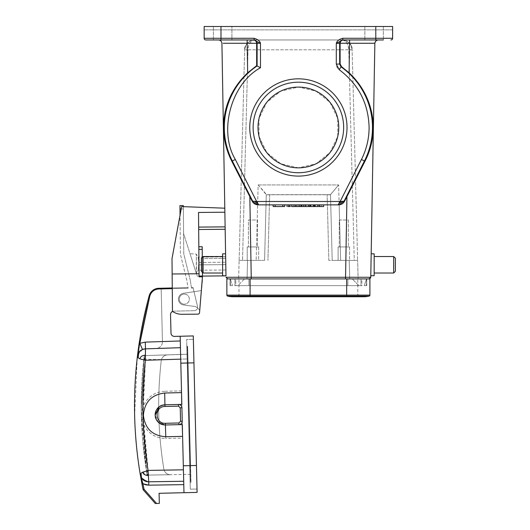 <?xml version="1.0" encoding="UTF-8"?>
<svg xmlns="http://www.w3.org/2000/svg" width="530" height="530" viewBox="0 0 530 530"><rect width="100%" height="100%" fill="white"/><g stroke="black" fill="none" stroke-linecap="round" stroke-linejoin="round"><path stroke-width="0.4" stroke-dasharray="2.65 1.99" d="M291.811 206.548L318.822 206.548L318.822 204.865L323.631 204.865L291.811 204.865L318.848 204.865M289.943 204.865L288.009 204.865L289.943 204.865L289.943 206.548L288.009 206.548L288.009 204.865M284.63 204.865L273.149 204.865L284.63 204.865L284.63 206.548L282.649 206.548L282.649 204.865M295.919 204.865L286.584 204.865L295.919 204.865L289.108 204.865L295.919 204.865L295.919 206.548L286.584 206.548L295.919 206.548L289.108 206.548L295.919 206.548L295.919 204.865M338.617 204.865L258.156 204.865L338.617 204.865C341.307 204.759 343.308 203.527 344.619 201.181L364.978 161.246L364.454 160.981A74.087 74.087 0 0 0 341.088 66.919L339.147 69.668C337.319 68.317 336.371 66.482 336.298 64.17L339.664 64.17L341.088 66.919L341.545 66.674L340.127 63.931L340.121 43.268C340.359 41.267 341.466 40.167 343.44 39.962L336.298 43.328L339.664 43.328A3.365 3.365 -90 0 1 343.023 39.962L343.44 39.962M310.189 204.865L300.854 204.865L310.189 204.865L310.189 206.548L300.854 206.548L310.189 206.548L310.189 204.865M371.179 253.83L374.167 253.83L374.167 275.706L374.167 264.768L374.167 275.706L370.801 275.706L370.993 264.768M374.167 256.527L393.684 256.527L393.684 273.016M383.362 26.5L383.362 39.962L364.852 39.962L383.362 39.962L383.362 26.5L364.852 26.5L364.852 39.962L364.852 26.5L383.362 26.5M223.176 43.255L256.652 43.268L256.652 65.694L247.669 72.822L235.128 87.914L227.218 104.715M226.9 105.702L224.077 118.7M224.011 119.23L223.945 119.826M223.885 120.376L223.6 124.086M223.554 125.1L225.369 143.65L230.795 159.225M256.652 65.694L257.116 65.939A74.087 74.087 0 0 0 232.319 160.981L231.795 161.246L252.154 201.181C253.472 203.527 255.473 204.759 258.156 204.865M225.674 258.375L202.294 258.58L202.447 276.084L225.979 275.878L225.674 258.375L225.979 275.706L222.613 275.706L222.613 253.83L222.613 264.768L222.613 253.83L225.594 253.83L225.674 258.375L202.294 258.58L202.281 256.898L225.648 256.692L225.164 229.271L198.677 229.503L198.525 212.451L224.866 212.219L224.799 208.197L181.651 206.594L172.005 258.62L181.651 206.594L172.005 258.62L172.469 311.342A16.152 16.152 0 0 0 181.916 314.29L197.889 314.151A1.683 1.683 0 0 0 199.552 312.62A1.683 1.683 0 0 1 197.889 314.151A1.683 1.683 0 0 0 199.552 312.62L202.486 280.032L202.447 276.084L197.2 276.13L183.565 233.505L183.744 253.737L190.137 279.747L183.744 253.737L183.334 206.66L183.353 208.939L181.214 208.959M225.787 264.768L225.979 275.706L225.787 264.768M213.411 39.962L213.411 26.5L213.411 39.962L231.921 39.962L220.983 39.962L231.921 39.962L231.921 26.5L213.411 26.5L231.921 26.5L213.411 26.5L231.921 26.5L231.921 39.962L213.411 39.962L253.963 39.962L260.482 43.328C259.846 40.962 257.673 39.28 253.963 38.279L253.963 39.962M201.407 271.334L201.407 258.209L201.407 271.334L203.089 273.016L203.089 256.527L203.089 264.768L203.089 256.527L222.613 256.527M225.879 269.989L198.233 270.227L198.776 262.482L198.233 270.227L196.531 273.235L196.365 254.128L196.279 273.261L190.012 253.665L196.279 273.261M225.648 256.865L225.78 264.602L225.648 256.865L198.121 257.103L198.776 262.482L198.121 257.103L196.365 254.128L190.012 253.665M201.407 258.209L203.089 256.527M349.542 246.934L349.542 260.396L338.1 260.396L349.542 260.396L338.1 260.396L349.542 260.396L349.542 246.934L338.1 246.934L338.1 260.396L338.1 246.934L349.542 246.934M258.68 246.934L258.68 260.396L247.232 260.396L258.68 260.396L247.232 260.396L258.68 260.396L258.68 246.934L247.232 246.934L247.232 260.396L247.232 246.934L258.68 246.934M348.362 220.01L348.362 246.934L339.279 246.934L348.362 246.934L339.279 246.934L348.362 246.934L348.362 220.01L339.279 220.01L339.279 246.934L339.279 220.01L348.362 220.01M257.5 220.01L257.5 246.934L248.411 246.934L257.5 246.934L248.411 246.934L257.5 246.934L257.5 220.01L248.411 220.01L248.411 246.934L248.411 220.01L257.5 220.01M165.784 436.753L165.493 424.981L178.954 424.656A3.365 3.365 0 0 0 182.234 421.29L180.551 421.29L178.908 422.973L178.954 424.656L165.493 424.981C151.732 423.357 151.328 407.073 165.002 404.794L164.717 393.028M164.101 404.86L159.291 406.735L165.002 404.794A10.096 10.096 0 0 0 155.151 415.01A10.096 10.096 0 0 0 165.493 424.981L165.4 424.987C152.388 425.908 151.865 404.509 164.896 404.801L165.002 404.794A10.096 10.096 0 0 0 155.151 415.01A10.096 10.096 0 0 0 165.493 424.981L165.247 424.987C159.239 424.417 155.873 421.131 155.157 415.136C155.608 408.994 158.894 405.549 165.002 404.794L178.458 404.469A3.365 3.365 0 0 1 181.909 407.749L180.227 407.789L180.551 421.251L182.234 421.211L181.909 407.749A3.365 3.365 0 0 0 178.544 404.469A3.365 3.365 0 0 1 181.909 407.749A3.365 3.365 0 0 0 178.544 404.469L181.823 404.383L180.16 336.258L174.443 336.398A3.365 3.365 0 0 1 170.998 333.112L170.547 314.608A3.365 3.365 0 0 1 173.827 311.163A3.365 3.365 0 0 0 172.594 311.428M184.307 294.077A5.048 5.048 0 0 1 189.356 299.125A5.048 5.048 0 0 1 184.307 304.174A5.048 5.048 0 0 0 189.356 299.125A5.048 5.048 0 0 0 184.307 294.077A5.048 5.048 0 0 1 189.356 299.125A5.048 5.048 0 0 1 184.307 304.174A5.048 5.048 0 0 0 189.356 299.125A5.048 5.048 0 0 0 184.307 294.077A5.048 5.048 0 0 0 179.259 299.125A5.048 5.048 0 0 0 184.307 304.174A5.048 5.048 0 0 1 179.259 299.125A5.048 5.048 0 0 1 184.307 294.077A5.048 5.048 0 0 0 179.259 299.125A5.048 5.048 0 0 0 184.307 304.174A5.048 5.048 0 0 1 179.259 299.125A5.048 5.048 0 0 1 184.307 294.077M172.263 287.962L188.024 287.578L188.137 288.254L188.024 287.578L158.695 288.293A10.096 10.096 0 0 0 149.202 295.733A417.083 417.083 0 0 0 137.422 356.266A417.083 417.083 0 0 1 137.475 355.829L137.422 356.266L137.475 355.822A417.083 417.083 0 0 0 137.422 356.266L137.648 355.08M164.896 404.801L164.671 391.286L181.492 390.875L181.823 404.383L165.002 404.794L178.544 404.469A3.365 3.365 0 0 0 178.458 404.469L178.544 404.469A3.365 3.365 0 0 0 178.458 404.469L178.504 406.152L165.042 406.477C154.184 406.278 154.621 424.026 165.453 423.298L165.493 424.981L158.318 422.231L155.157 415.209L156.648 420.177M157.576 421.449L165.055 424.981M144.995 355.776L145.717 355.577L144.862 355.842L144.1 357.107M145.465 358.942L144.67 359.367L145.412 360.287L145.717 355.577L186.997 354.272L189.925 474.376L186.997 354.272L180.604 354.424L186.997 354.272M144.1 357.478L144.663 359.83L144.167 357.114M145.207 355.676L145.717 355.577A1.683 1.683 0 0 0 144.107 357.061A1.683 1.683 0 0 1 145.717 355.577L145.101 359.181L144.16 357.22L144.809 355.882L145.717 355.577A1.683 1.683 0 0 0 144.107 357.061A410.352 410.352 0 0 0 146.949 473.674L141.364 415.474L142.736 440.576L146.942 473.634L147.764 474.853L148.632 475.079L170.6 474.734A6.731 6.731 0 0 1 163.849 469.096C157.98 433.123 157.099 397.03 161.213 360.817A6.731 6.731 0 0 1 167.679 354.855L145.717 355.577L167.679 354.855A6.731 6.731 0 0 0 161.213 360.817C157.099 397.03 157.98 433.123 163.849 469.096A6.731 6.731 0 0 0 170.6 474.734L148.632 475.079A1.683 1.683 0 0 1 146.949 473.674C146.545 472.455 146.929 471.362 148.095 470.388L143.034 415.434L145.412 360.287M147.897 474.92L148.632 475.079A1.683 1.683 0 0 1 146.949 473.674A1.683 1.683 0 0 0 148.632 475.079L148.095 470.388L148.632 475.079L146.949 473.674A410.352 410.352 0 0 1 144.107 357.061L141.238 406.815L141.364 415.474L141.265 409.981L144.1 357.081M148.214 471.733L147.373 470.885L147.002 473.608M147.367 470.892L148.095 470.388C143.875 437.257 142.153 416.712 142.948 408.743L143.431 385.727L145.101 359.168C152.945 359.665 164.817 359.651 180.723 359.135L183.698 481.26L183.42 469.825L148.036 470.395L143.047 471.879L141.344 472.919L140.311 474.794L142.365 479.034L148.738 481.81L183.698 481.26L183.976 492.701L183.698 481.26M156.052 410.724L156.648 409.597M138.012 354.027L138.496 353.046A8.414 8.414 0 0 1 145.498 348.853L180.445 347.693L180.16 336.258L180.445 347.693L145.498 348.853C142.948 348.879 140.708 350.125 138.78 352.589L138.171 357.783L137.389 356.266M165.493 424.981L182.313 424.57L182.645 438.085L165.824 438.495L165.386 424.987M182.234 421.29A3.365 3.365 0 0 1 178.954 424.656A3.365 3.365 0 0 0 182.234 421.211A3.365 3.365 0 0 1 178.954 424.656L182.313 424.57L183.976 492.701L159.079 493.311L159.325 503.401L155.29 503.5L143.093 489.667A417.083 417.083 0 0 1 141.954 483.917L143.054 483.784M180.823 363.169L193.94 362.851L196.444 465.466L193.284 335.934L180.16 336.258M202.447 276.084L201.652 289.254A1.683 1.683 0 0 1 200.241 290.765L183.426 293.302A5.89 5.89 0 0 0 183.532 304.962L194.927 306.479A5.386 5.386 0 0 1 195 306.492A5.386 5.386 0 0 0 194.927 306.479L183.532 304.962A5.89 5.89 0 0 1 183.426 293.302L200.241 290.765L183.426 293.302A5.89 5.89 0 0 0 183.532 304.962L194.927 306.479A5.386 5.386 0 0 1 195 306.492A2.869 2.869 0 0 1 196.464 307.168A2.869 2.869 0 0 0 195 306.492A2.869 2.869 0 0 1 196.464 307.168A2.869 2.869 0 0 0 195 306.492A5.386 5.386 0 0 0 194.927 306.479L183.532 304.962A5.89 5.89 0 0 1 183.426 293.302L200.241 290.765A1.683 1.683 0 0 0 201.652 289.254A1.683 1.683 0 0 1 200.241 290.765A1.683 1.683 0 0 0 201.652 289.254L199.704 310.911L202.486 280.032L202.195 246.722L202.447 276.084L197.2 276.13L183.565 233.505L183.334 206.66L183.353 208.939L179.988 208.966L180.379 254.155L186.845 280.423L188.137 288.254L186.845 280.423L180.379 254.155L180.041 215.266M194.351 310.659L173.827 311.163L194.351 310.659A3.365 3.365 0 0 0 197.544 306.519A3.365 3.365 0 0 1 194.351 310.659M193.165 288.128L197.544 306.519L193.006 287.459L193.165 288.128L191.535 288.168L190.137 279.747L191.535 288.168L191.423 287.498L193.006 287.459L191.423 287.498L191.535 288.168L193.165 288.128M137.237 357.869L134.633 415.633C135.117 435.468 137.012 455.184 140.311 474.794L144.028 489.203L156.608 503.467M183.976 492.701L197.1 492.383L196.444 465.466L197.014 489.018L196.444 465.466L183.32 465.784M193.94 362.851L187.209 363.017L187.719 363.004L187.209 363.017L186.845 347.879L187.209 363.017L193.94 362.851L196.444 465.466L189.714 465.632L186.639 339.465L193.364 339.299L186.639 339.465L189.714 465.632L190.29 489.183L197.014 489.018L190.29 489.183L186.805 346.196L190.084 480.77L189.714 465.632L196.444 465.466M145.333 348.859A8.414 8.414 0 0 0 144.875 348.899A8.414 8.414 0 0 1 145.333 348.859M137.787 354.623L142.484 349.522L138.886 352.437M138.502 353.04L138.496 353.04C140.947 333.734 144.736 314.694 149.851 295.919L139.847 343.327C138.886 346.587 138.078 350.9 137.422 356.266L138.496 353.046C140.947 333.734 144.736 314.694 149.851 295.925L149.202 295.733A417.083 417.083 0 0 0 137.422 356.266L137.422 356.266A417.083 417.083 0 0 1 137.475 355.829M137.548 355.511L137.648 355.1M137.701 354.954L138.767 352.583M145.339 350.774L145.352 360.287L139.913 358.883L138.171 357.783M164.671 391.286C154.025 392.087 146.75 397.467 142.855 407.418L143.246 423.443C147.618 433.195 155.144 438.211 165.824 438.495M140.397 475.291L140.311 474.794A8.414 8.414 0 0 0 140.49 475.602A8.414 8.414 0 0 1 140.311 474.794A8.414 8.414 0 0 0 140.49 475.602A8.414 8.414 0 0 1 140.311 474.794L140.49 475.602M142.822 349.383L141.715 349.893A8.414 8.414 0 0 0 141.53 349.999M140.112 351.039A8.414 8.414 0 0 0 138.82 352.529M141.881 478.451A8.414 8.414 0 0 0 143.246 479.882A8.414 8.414 0 0 1 141.881 478.451A8.414 8.414 0 0 0 143.246 479.882A8.414 8.414 0 0 1 141.881 478.451M144.71 480.856A8.414 8.414 0 0 0 144.875 480.935A8.414 8.414 0 0 1 144.71 480.856A8.414 8.414 0 0 0 144.875 480.935A8.414 8.414 0 0 1 144.71 480.856L146.041 481.412M148.095 481.796A8.414 8.414 0 0 0 148.559 481.81A8.414 8.414 0 0 1 148.095 481.796A8.414 8.414 0 0 0 148.559 481.81A8.414 8.414 0 0 1 148.095 481.796L148.738 481.81L148.036 470.395L143.246 423.443C141.258 418.143 141.126 412.804 142.855 407.418L145.352 360.287L187.117 358.976L145.061 360.301M142.424 349.542L139.847 343.327L145.273 342.128L145.498 348.853L144.856 348.899M145.498 348.853A8.414 8.414 0 0 0 142.484 349.522A8.414 8.414 0 0 1 145.498 348.853L155.946 348.508A6.731 6.731 0 0 0 162.452 341.618A6.731 6.731 0 0 1 155.946 348.508M149.851 295.925C151.282 291.672 154.237 289.353 158.715 288.969L158.695 288.293L158.715 288.969C154.25 289.353 151.295 291.666 149.851 295.912C151.288 291.672 154.243 289.353 158.715 288.969L161.166 288.91L162.452 341.618L161.153 288.234L161.166 288.91L158.715 288.969L188.137 288.254L172.27 288.638M138.496 353.066L141.079 350.277M147.771 481.77A8.414 8.414 0 0 1 146.651 481.578A8.414 8.414 0 0 0 147.771 481.77M190.628 482.439L190.124 482.452L190.628 482.439A0.338 0.338 0 0 0 190.959 482.095L190.932 481.088A0.338 0.338 0 0 0 190.588 480.756L190.084 480.77L190.588 480.756L190.217 465.618L190.628 482.439L187.719 363.004L190.217 465.618L190.555 465.612L188.051 362.997L190.959 482.095A0.338 0.338 0 0 1 190.628 482.439A0.338 0.338 0 0 0 190.959 482.095M187.309 346.183L186.805 346.196L187.309 346.183A0.338 0.338 0 0 1 187.653 346.507L190.555 465.612L187.653 346.507A0.338 0.338 0 0 0 187.315 346.183A0.338 0.338 0 0 1 187.315 346.183L187.719 363.004L187.309 346.183A0.338 0.338 0 0 1 187.653 346.507M144.67 359.83L144.67 359.367M145.717 355.577L180.604 354.424L145.717 355.577A1.683 1.683 0 0 0 144.107 357.061A410.352 410.352 0 0 0 146.949 473.674A410.352 410.352 0 0 1 144.107 357.061M146.896 473.31L147.4 471.349M146.942 473.648L146.949 473.674A1.683 1.683 0 0 0 148.632 475.079L189.925 474.376M167.679 354.855A6.731 6.731 0 0 0 161.213 360.817C157.099 397.03 157.98 433.123 163.849 469.096A6.731 6.731 0 0 0 170.6 474.734A6.731 6.731 0 0 1 163.849 469.096C157.98 433.129 157.099 397.03 161.213 360.817A6.731 6.731 0 0 1 167.679 354.855M186.845 347.879L187.348 347.865L186.845 347.879M187.673 347.521A0.338 0.338 0 0 1 187.348 347.865L188.051 362.997L187.719 363.004L190.588 480.756A0.338 0.338 0 0 1 190.932 481.088L187.348 347.865A0.338 0.338 0 0 0 187.673 347.521A0.338 0.338 0 0 1 187.348 347.865M352.125 49.793L348.76 49.793L354.272 260.396L340.624 260.396L357.637 260.396L354.272 260.396L348.76 49.793L248.013 49.793C247.437 45.66 251.611 39.346 254.744 39.962C250.014 39.339 243.8 45.653 244.655 49.793C245.84 43.361 249.206 40.081 254.744 39.962C250.412 40.982 248.173 44.262 248.013 49.793L348.76 49.793C348.601 44.248 346.355 40.976 342.029 39.962C346.759 39.339 352.973 45.653 352.125 49.793C350.94 43.361 347.574 40.081 342.029 39.962L254.744 39.962L342.029 39.962C345.726 40.081 347.971 43.361 348.76 49.793L352.125 49.793L357.637 260.396L352.125 49.793L351.151 45.726C350.999 43.281 343.963 39.048 342.035 39.962M330.488 194.669L266.285 194.669L264.563 260.396L242.501 260.396L264.563 260.396L266.285 194.669L264.563 260.396L266.285 194.768L330.488 194.669L332.211 260.396L330.488 194.669L338.644 184.937L330.488 194.669M332.211 260.396L330.495 194.768L332.211 260.396L340.624 260.396L332.211 260.396M258.13 184.937L266.285 194.669C266.212 193.927 261.827 189.104 258.13 184.937L256.156 260.396L258.13 184.937L338.644 184.937L258.13 184.937M298.39 167.844L280.867 163.849L266.815 152.64L259.018 136.448L259.018 118.475L266.815 102.283L280.867 91.074L298.39 87.079L315.913 91.074L329.965 102.283L337.762 118.475L337.762 136.448L329.965 152.64L315.913 163.849L298.39 167.844L315.913 163.849L329.965 152.64L337.762 136.448L337.762 118.475L329.965 102.283L315.913 91.074L298.39 87.079L280.867 91.074L266.815 102.283L259.018 118.475L259.018 136.448L266.815 152.64L280.867 163.849L298.39 167.844A40.386 40.386 0 0 1 263.417 107.272A40.386 40.386 0 0 1 333.363 107.272A40.386 40.386 0 0 1 298.39 167.844M357.637 260.396L328.845 260.396L357.637 260.396L358.121 278.906L357.637 260.396M330.495 194.768L266.285 194.768L330.495 194.768M264.563 260.396L239.136 260.396L242.501 260.396L239.136 260.396L244.655 49.793L239.136 260.396L264.563 260.396M225.78 264.602C225.893 270.996 225.893 270.996 225.78 264.602C225.893 270.996 225.893 270.996 225.78 264.602L198.796 264.841L225.78 264.602M358.121 278.906L238.652 278.906L239.136 260.396L238.652 278.906L358.121 278.906M196.464 307.168L199.134 309.493A1.683 1.683 0 0 1 199.704 310.911A1.683 1.683 0 0 0 199.134 309.493A1.683 1.683 0 0 1 199.704 310.911A1.683 1.683 0 0 0 199.134 309.493L196.464 307.168M238.99 278.906L250.094 278.906L238.99 278.906L238.99 295.124L238.99 278.906M238.99 295.124A1.007 1.007 0 0 1 238.222 296.104A1.007 1.007 0 0 0 238.99 295.124A1.007 1.007 0 0 1 238.222 296.104L250.094 296.104L250.094 295.124L250.094 296.104L346.68 296.104L346.68 278.906L369.9 278.906L369.9 295.124L346.68 295.124L346.68 296.104L346.68 295.124L357.79 295.124A1.007 1.007 0 0 0 358.558 296.104A1.007 1.007 0 0 1 357.79 295.124L357.79 278.906L357.79 295.124L250.094 295.124L346.68 295.124L346.68 278.906L250.094 278.906L360.983 278.906L346.68 278.906L352.278 278.906L358.83 285.637L235.79 285.637L235.79 278.906L346.68 278.906L250.094 278.906L250.094 295.124L226.873 295.124L226.873 278.906L250.094 278.906L244.496 278.906L237.944 285.637L358.83 285.637L352.278 278.906L250.094 278.906L357.79 278.906L228.278 278.906M179.988 208.966L179.955 205.6M181.916 314.29A16.152 16.152 0 0 1 172.469 311.342L172.005 258.62L172.469 311.342A16.152 16.152 0 0 0 181.916 314.29L197.889 314.151M202.453 276.786L199.088 276.819L202.453 276.786L199.088 276.819L198.525 212.451L198.849 249.372L198.829 246.755L202.195 246.722L202.281 256.898M199.552 312.62L199.704 310.911M183.334 206.66L181.651 206.594L183.334 206.66L183.32 205.574M172.144 273.99L199.061 273.758M202.288 257.335L202.414 272.34M253.751 39.962L253.34 39.962L253.751 39.962A3.365 3.365 -90 0 1 257.116 43.328L260.482 43.328L260.482 67.76L257.116 65.939L257.116 43.328L256.652 43.328M256.652 43.268C256.421 41.267 255.314 40.167 253.34 39.962L247.159 39.962L253.34 39.962M202.718 256.898L225.648 256.692M225.979 275.878L225.164 229.271L198.677 229.503L198.829 246.755M257.852 203.447L256.652 201.499L254.38 201.314L257.852 203.447L258.401 204.355L257.5 204.759L258.719 204.865L258.401 204.355M392.617 29.865L204.156 29.865L392.617 29.865L392.617 26.5L204.156 26.5L392.617 26.5L392.617 29.865M252.154 201.181L254.38 201.314M338.06 204.865L339.743 204.653L338.06 204.865L340.127 201.506L256.652 201.499L235.32 159.464C218.201 131.042 231.285 83.468 260.482 67.76M342.811 39.657L342.811 38.279C339.074 39.306 336.901 40.989 336.298 43.328L336.298 64.17M220.983 39.962L220.983 38.279L204.156 38.279L204.156 26.5L204.156 29.865L204.156 26.5L392.617 26.5L392.617 38.279L375.79 38.279L375.79 39.962L383.362 39.962M247.159 39.962L218.552 39.962L247.159 39.962M363.845 296.74A22.214 22.214 0 0 1 358.558 296.104A22.214 22.214 0 0 0 369.132 296.104L238.222 296.104A22.214 22.214 0 0 1 232.928 296.74L250.094 296.74L250.094 296.104L250.094 296.74L346.68 296.74L346.68 296.104L346.68 296.74L363.845 296.74M224.799 208.197L224.866 212.219M225.164 229.271L198.677 229.503M235.32 159.464L232.319 160.981L252.717 201.181L257.5 204.752L258.693 204.865M339.147 203.083L341.969 201.347L340.127 201.499M338.504 204.149L339.743 204.653L344.063 201.181L341.969 201.347M347.017 127.465A48.628 48.628 0 0 0 274.076 85.35A48.628 48.628 0 0 0 274.076 169.58A48.628 48.628 0 0 0 347.017 127.465M227.688 278.906L226.005 277.25L251.24 277.25L249.829 196.597M342.811 39.962L375.79 39.962M341.545 66.674L349.104 72.822L349.621 43.268L374.856 43.268M378.221 39.962L349.621 39.962L378.221 39.962M370.424 278.21L368.502 278.906M366.707 278.906L366.707 285.637L364.269 285.637L366.535 278.906L364.269 285.637L366.707 285.637L366.535 278.906M352.278 278.906L369.092 278.906M370.775 277.25L251.24 277.25L251.24 278.906M370.185 148.301L372.703 136.382M372.736 136.097L372.835 119.826M372.762 119.23L371.557 112.049M369.874 105.702L361.904 88.324L349.104 72.822M303.524 204.865L303.524 206.548L303.524 204.865M308.44 204.865L308.44 206.548L308.44 204.865M318.822 206.548L323.631 206.548M321.65 206.548L321.65 204.865M315.377 206.548L315.377 204.865M313.064 206.548L313.064 204.865M310.971 206.548L310.971 204.865M309.838 206.548L309.838 204.865M309.116 206.548L309.116 204.865M306.83 206.548L306.83 204.865M304.889 206.548L304.889 204.865M296.303 206.548L301.245 206.548L296.303 206.548L296.303 204.865L301.245 204.865L296.303 204.865M298.854 206.548L298.854 204.865M299.854 206.548L299.854 204.865M297.774 206.548L297.774 204.865M301.245 206.548L301.245 204.865M273.149 204.865L273.149 206.548L282.649 206.548M274.997 206.548L274.997 204.865L274.997 206.548M282.781 206.548L282.781 204.865M253.121 127.465A45.262 45.262 0 0 1 321.021 88.265A45.262 45.262 0 0 1 321.021 166.665A45.262 45.262 0 0 1 253.121 127.465M343.652 127.465A45.262 45.262 0 0 1 275.759 166.665A45.262 45.262 0 0 1 275.759 88.265A45.262 45.262 0 0 1 343.652 127.465A45.262 45.262 0 0 0 275.759 88.265A45.262 45.262 0 0 0 275.759 166.665A45.262 45.262 0 0 0 343.652 127.465M250.094 285.637L237.944 285.637L244.496 278.906L235.79 278.906L235.79 285.637L360.983 285.637L234.783 285.637L235.015 278.906L234.783 285.637L361.997 285.637L361.758 278.906L235.015 278.906L361.758 278.906L361.997 285.637L237.944 285.637L250.094 285.637L250.094 278.906L250.094 285.637M360.983 278.906L360.983 285.637L360.983 278.906M230.404 285.637L230.172 278.906L230.404 285.637L232.511 285.637L230.239 278.906L232.511 285.637L230.073 285.637L230.073 278.906L230.073 285.637L232.511 285.637L230.404 285.637M366.608 278.906L366.369 285.637L364.269 285.637L366.369 285.637L366.608 278.906M344.619 201.181L344.063 201.181L364.454 160.981L361.453 159.464C366.515 149.394 369.066 138.727 369.105 127.465C368.436 103.37 358.452 84.104 339.147 69.668M198.776 262.482L225.74 262.251L198.776 262.482M141.954 483.917A417.083 417.083 0 0 0 143.093 489.667M158.715 288.969L158.695 288.293A10.096 10.096 0 0 0 149.202 295.733L149.851 295.912L149.202 295.733A417.083 417.083 0 0 0 137.422 356.266M180.279 340.969L145.273 342.128M148.731 485.175L183.777 484.625M139.913 358.883C140.41 356.69 142.212 355.444 145.319 355.153M143.047 471.879C143.736 473.774 145.465 474.761 148.221 474.827M142.365 479.034C141.099 477.636 140.761 475.595 141.344 472.919M148.738 481.85L148.791 485.175M165.042 406.477L165.002 404.794M165.453 423.298L178.908 422.973M189.714 465.632L190.555 465.612L189.714 465.632M187.209 363.017L188.051 362.997L187.209 363.017M180.227 407.789L178.504 406.152M183.42 469.825L147.744 470.395L183.42 469.825L180.723 359.135M146.949 473.674L146.664 471.972M190.932 481.088A0.338 0.338 0 0 0 190.588 480.756A0.338 0.338 0 0 1 190.932 481.088M248.013 49.793L244.655 49.793L248.013 49.793L242.501 260.396L248.013 49.793M340.624 260.396L339.167 204.772L340.624 260.396M339.16 204.699L338.644 184.937L339.16 204.699M328.845 260.396L327.129 194.768L328.845 260.396M269.651 194.768L267.928 260.396L269.651 194.768M349.714 278.906L349.23 260.396L349.714 278.906M247.066 278.906L247.55 260.396L247.066 278.906M346.68 278.906L346.68 295.124L250.094 295.124L250.094 278.906L250.094 296.74M202.447 276.044L199.081 276.07M198.849 249.372L202.215 249.345M253.963 38.279L220.983 38.279L220.983 26.5M346.68 296.74L346.68 296.104L227.642 296.104M225.124 226.867L198.657 227.098M340.121 43.328L339.664 43.328L339.664 64.17L340.127 63.931M247.159 43.268L247.669 72.822M375.79 26.5L375.79 38.279L342.811 38.279M339.909 201.923L361.453 159.464M349.621 39.962L349.621 43.268L340.121 43.268M345.533 278.906L346.945 196.597M319.431 206.548L319.431 204.865M299.642 206.548L299.642 204.865M248.915 278.906L248.915 285.637L248.915 278.906M347.859 285.637L347.859 278.906L347.859 285.637M203.089 273.016L222.613 273.016M148.115 475.006L148.632 475.079M148.519 481.81L148.148 481.796M139.238 351.96L141.073 350.284M141.232 350.184L142.126 349.681M138.436 353.139A11.382 11.382 0 0 0 137.946 354.225M147.645 481.757L146.936 481.644M143.246 479.882L142.365 479.041M141.265 409.981L144.061 357.445M144.067 357.399L141.238 406.815M146.883 473.31L142.742 440.576M254.738 39.962C253.102 39.525 250.637 40.598 247.358 43.175C245.337 45.905 244.436 48.104 244.655 49.774M221.918 43.268C220.977 39.359 217.883 39.935 218.764 39.969L218.552 39.962M300.854 204.865L300.854 206.548M286.584 204.865L286.584 206.548M289.108 204.865L289.108 206.548"/><path stroke-width="0.79" d="M370.993 264.768L374.856 43.268L340.121 43.268L340.127 63.931L341.545 66.674L349.104 72.822C365.17 87.821 373.186 107.862 373.272 127.465C373.107 139.595 370.344 150.858 364.978 161.246L344.619 201.181C343.308 203.527 341.307 204.759 338.617 204.865L304.889 204.865M291.811 204.865L291.811 206.548L305.446 206.548L305.446 204.865L258.156 204.865C255.473 204.759 253.472 203.527 252.154 201.181L231.795 161.246C216.896 131.884 222.183 96.917 247.669 72.822L247.159 43.268L223.176 43.255M338.617 204.865L258.156 204.865M366.707 278.906L369.092 278.906L370.775 277.25L370.801 275.706L374.167 275.706L374.167 253.83L371.179 253.83M393.684 273.016L374.167 273.016L393.684 273.016L395.367 271.334L395.367 258.209L395.367 271.334L395.367 258.209L395.367 271.334L393.684 273.016L393.684 256.527L374.167 256.527M383.362 39.962L343.023 39.962A3.365 3.365 -90 0 0 339.664 43.328L336.298 43.328L342.811 39.962L342.811 38.279C339.107 39.28 336.934 40.962 336.298 43.328L336.298 64.17L340.127 63.931M395.367 258.209L393.684 256.527L395.367 258.209M227.218 104.715L226.9 105.702M224.077 118.7L224.011 119.23M223.945 119.826L223.885 120.376M223.6 124.086L223.554 125.1M198.677 229.503L225.164 229.271L225.124 226.867L225.594 253.83L222.613 253.83L222.613 275.706L225.979 275.878L202.447 276.084M225.787 264.768L225.979 275.706L225.787 264.768M220.983 39.962L205.839 39.962A1.683 1.683 0 0 1 204.156 38.279L220.983 38.279L220.983 39.962L253.963 39.962L260.482 43.328L247.159 43.268L247.159 39.962L247.159 43.268M201.407 258.209L201.407 271.334L201.407 258.209L203.089 256.527L203.089 273.016L222.613 273.016M201.407 271.334L203.089 273.016M180.723 359.135L180.604 354.424L180.723 359.135L145.352 360.287L145.498 348.853C142.133 349.296 139.887 350.549 138.767 352.609L137.475 355.822A417.083 417.083 0 0 1 149.202 295.733A10.096 10.096 0 0 1 158.695 288.293L172.263 287.962M165.055 424.981L165.4 424.987L165.784 436.753C152.507 435.779 145.048 428.671 143.398 415.421C144.399 402.111 151.5 394.645 164.717 393.028L164.909 404.801L164.101 404.86M156.648 409.597L159.291 406.735L155.157 415.209L156.052 410.724M156.648 420.177L157.576 421.449M183.32 465.784L196.444 465.466L197.1 492.383L183.976 492.701L182.313 424.57L178.954 424.656L178.908 422.973L165.453 423.298C154.621 424.026 154.184 406.278 165.042 406.477L178.504 406.152L180.227 407.789L180.551 421.251L182.234 421.211A3.365 3.365 0 0 1 178.954 424.656L165.493 424.981A10.096 10.096 0 0 1 155.157 415.136A10.096 10.096 0 0 1 165.002 404.794L178.458 404.469A3.365 3.365 0 0 1 181.909 407.749L182.234 421.211A3.365 3.365 0 0 1 178.954 424.656L182.221 424.576L182.605 436.349L165.784 436.76M164.717 393.022L181.538 392.611L181.73 404.39L178.458 404.469L181.823 404.383L180.16 336.258L193.284 335.934L193.94 362.851L180.823 363.169M141.344 472.919L148.036 470.395C142.186 433.812 141.291 397.109 145.352 360.287L139.9 358.876L138.158 357.77L138.761 352.609C140.695 350.131 142.941 348.879 145.498 348.853L180.445 347.693L145.498 348.853A8.414 8.414 0 0 0 145.333 348.859A8.414 8.414 0 0 1 145.498 348.853L145.339 350.774M137.389 356.266L138.138 357.77M183.976 492.701L159.079 493.311L159.325 503.401L156.608 503.467L144.028 489.203L143.093 489.667A417.083 417.083 0 0 1 141.954 483.917L142.941 483.724L140.311 474.794L141.954 483.917L140.311 474.794C137.012 455.184 135.117 435.468 134.633 415.633C134.15 395.804 135.077 376.015 137.422 356.266C138.078 350.9 138.886 346.587 139.847 343.327L149.851 295.912C151.295 291.666 154.25 289.353 158.715 288.969L158.695 288.293A10.096 10.096 0 0 0 149.202 295.733A10.096 10.096 0 0 1 158.695 288.293A10.096 10.096 0 0 0 149.202 295.733A10.096 10.096 0 0 1 158.695 288.293M141.543 477.941L140.987 473.25L140.284 474.8L141.835 478.418M183.698 481.26L148.738 481.81A8.414 8.414 0 0 1 148.559 481.81A8.414 8.414 0 0 0 148.738 481.81L183.698 481.26L148.738 481.81L148.036 470.395L183.42 469.825L183.532 474.535L183.42 469.825M165.4 424.987L165.453 423.298M165.042 406.477L164.909 404.801M196.444 465.466L193.94 362.851M172.594 311.428A3.365 3.365 0 0 0 170.547 314.608L170.998 333.112A3.365 3.365 0 0 0 174.443 336.398L180.16 336.258M180.041 215.266L179.955 205.6L183.32 205.574L183.334 206.66M138.761 352.609L138.482 353.093M137.403 356.438L137.237 357.869M148.738 481.85L148.738 481.81A8.414 8.414 0 0 1 148.559 481.81A8.414 8.414 0 0 0 148.738 481.81C146.194 481.909 143.895 480.77 141.848 478.404C143.325 480.577 145.624 481.71 148.738 481.81L148.791 485.175L142.941 483.724L144.028 489.203L143.093 489.667A417.083 417.083 0 0 1 141.954 483.917M144.875 348.899A8.414 8.414 0 0 0 143.617 349.131A8.414 8.414 0 0 1 144.875 348.899M141.682 349.913L141.715 349.893A8.414 8.414 0 0 1 143.484 349.164A8.414 8.414 0 0 0 142.484 349.522L139.847 343.327L145.273 342.128L145.498 348.853L180.445 347.693L155.946 348.508M138.886 352.437L139.238 351.96M137.866 354.404L137.548 355.511M137.701 354.954L138.012 354.027M137.648 355.08L137.787 354.623M156.608 503.467L155.29 503.5L143.093 489.667M141.53 349.999A8.414 8.414 0 0 0 140.112 351.039M138.82 352.529A8.414 8.414 0 0 0 138.496 353.046M140.49 475.602A8.414 8.414 0 0 0 141.417 477.768A8.414 8.414 0 0 1 140.49 475.602A8.414 8.414 0 0 0 141.417 477.768A8.414 8.414 0 0 1 140.49 475.602L141.417 477.768M141.556 477.994A8.414 8.414 0 0 0 141.881 478.451A8.414 8.414 0 0 1 141.556 477.994A8.414 8.414 0 0 0 141.881 478.451A8.414 8.414 0 0 1 141.556 477.994L146.684 481.591M143.246 479.882A8.414 8.414 0 0 0 144.71 480.856A8.414 8.414 0 0 1 143.246 479.882A8.414 8.414 0 0 0 144.71 480.856A8.414 8.414 0 0 1 143.246 479.882L144.657 480.823M144.875 480.935A8.414 8.414 0 0 0 146.697 481.591A8.414 8.414 0 0 1 144.875 480.935A8.414 8.414 0 0 0 146.651 481.578A8.414 8.414 0 0 1 144.875 480.935M148.095 481.796A8.414 8.414 0 0 1 146.823 481.618A8.414 8.414 0 0 0 148.095 481.796A8.414 8.414 0 0 1 147.771 481.77A8.414 8.414 0 0 0 148.095 481.796L147.645 481.757M199.552 312.62L202.453 276.786L199.088 276.819L198.525 212.451L224.866 212.219L224.799 208.197L181.651 206.594L172.005 258.62L172.469 311.342A16.152 16.152 0 0 0 181.916 314.29L197.889 314.151A1.683 1.683 0 0 0 199.552 312.62L199.704 310.911M181.916 314.29L197.889 314.151M183.32 205.574L179.955 205.6M172.144 273.99L199.061 273.758M198.829 246.755L202.195 246.722L202.288 257.335M202.414 272.34L202.453 276.786M254.268 39.975L253.963 38.279C257.706 39.306 259.879 40.989 260.482 43.328L260.482 67.76L256.652 65.694L256.652 43.328M390.935 39.962A1.683 1.683 0 0 0 392.617 38.279A1.683 1.683 0 0 1 390.935 39.962A1.683 1.683 0 0 0 392.617 38.279L392.617 26.5L204.156 26.5L204.156 38.279A1.683 1.683 0 0 0 205.839 39.962L213.411 39.962M253.34 39.962C255.314 40.167 256.421 41.267 256.652 43.268M202.281 256.898L202.718 256.898M225.674 258.375L225.648 256.692M254.387 201.314L252.717 201.181L232.319 160.981L235.32 159.464L256.652 201.499L254.387 201.314L257.838 203.434L258.719 204.865L253.38 202.235L253.327 201.234M260.482 67.76C231.252 83.462 218.227 131.049 235.32 159.464M336.298 64.17L339.147 69.668C358.452 84.104 368.436 103.37 369.105 127.465C369.066 138.727 366.515 149.394 361.453 159.464L340.127 201.499L344.063 201.181L339.273 204.752L338.372 204.355L340.127 201.499L256.652 201.499L257.838 203.434M369.132 296.104A22.214 22.214 0 0 1 363.845 296.74L346.68 296.74L346.68 296.104L369.132 296.104A1.007 1.007 0 0 0 369.9 295.124A1.007 1.007 0 0 1 369.132 296.104M227.642 296.104A1.007 1.007 0 0 1 226.873 295.124A1.007 1.007 0 0 0 227.642 296.104A22.214 22.214 0 0 0 232.928 296.74A22.214 22.214 0 0 1 227.642 296.104L250.094 296.104L250.094 296.74L232.928 296.74A22.214 22.214 0 0 0 238.222 296.104A22.214 22.214 0 0 1 227.642 296.104A1.007 1.007 0 0 1 226.873 295.124L226.873 278.906L346.68 278.906L346.68 295.124L369.9 295.124L369.9 278.906L346.68 278.906M224.866 212.219L225.124 226.867L198.657 227.098M230.795 159.225L231.795 161.246L232.319 160.981A74.087 74.087 0 0 1 257.116 65.939L257.116 43.328A3.365 3.365 -90 0 0 253.751 39.962M224.799 208.197L221.918 43.268C221.653 41.294 220.533 40.194 218.552 39.962C220.533 40.194 221.653 41.294 221.918 43.268C221.653 41.294 220.533 40.194 218.552 39.962C220.533 40.194 221.653 41.294 221.918 43.268L225.979 275.878M249.756 127.465A48.628 48.628 0 0 1 322.704 85.35A48.628 48.628 0 0 1 322.704 169.58A48.628 48.628 0 0 1 249.756 127.465M252.717 201.181L253.38 202.235L252.717 201.181L252.154 201.181M256.652 65.694L247.669 72.822M338.087 204.865L339.273 204.759L338.06 204.865L338.372 204.355M225.164 229.271L225.124 226.867M340.121 43.268C340.359 41.267 341.466 40.167 343.44 39.962M249.829 196.597L251.24 277.25L226.005 277.25L227.688 278.906L250.094 278.906L250.094 295.124L346.68 295.124L346.68 296.104L250.094 296.104L250.094 295.124L226.873 295.124M378.221 39.962L378.016 39.969C378.89 39.935 375.796 39.359 374.856 43.268C375.121 41.294 376.247 40.194 378.221 39.962C376.247 40.194 375.121 41.294 374.856 43.268L370.775 277.25L370.424 278.21M366.535 278.906L352.278 278.906M341.545 66.674L341.088 66.919A74.087 74.087 0 0 1 364.454 160.981L364.978 161.246L370.185 148.301M372.835 119.826L372.762 119.23M371.557 112.049L369.874 105.702M251.24 278.906L251.24 277.25L370.775 277.25M323.631 204.865L323.631 206.548L304.889 206.548M308.884 206.548L308.884 204.865M310.746 206.548L310.746 204.865M313.813 206.548L313.813 204.865M314.277 206.548L314.277 204.865M317.795 206.548L317.795 204.865M319.762 206.548L319.762 204.865M294.004 206.548L294.004 204.865M295.707 206.548L295.707 204.865M301.795 206.548L301.795 204.865M303.398 206.548L303.398 204.865M289.943 204.865L289.943 206.548L288.009 206.548L288.009 204.865M284.63 204.865L284.63 206.548L273.149 206.548L273.149 204.865M275.13 206.548L275.13 204.865M282.781 206.548L282.781 204.865M253.121 127.465A45.262 45.262 0 0 0 321.021 166.665A45.262 45.262 0 0 0 321.021 88.265A45.262 45.262 0 0 0 253.121 127.465M298.39 167.844A40.386 40.386 0 0 0 333.363 107.272A40.386 40.386 0 0 0 263.417 107.272A40.386 40.386 0 0 0 298.39 167.844M344.619 201.181L344.063 201.181L364.454 160.981L361.453 159.464M158.715 288.969L172.27 288.638M178.504 406.152L178.458 404.469A3.365 3.365 0 0 1 181.909 407.749L180.227 407.789M180.551 421.251L178.908 422.973M180.279 340.969L145.273 342.128M181.214 208.959L179.988 208.966M139.9 358.876C140.397 356.677 142.199 355.425 145.319 355.126M137.475 355.829A417.083 417.083 0 0 1 149.202 295.733A417.083 417.083 0 0 0 137.475 355.829M142.676 472.064C143.279 474.231 145.141 475.383 148.254 475.529M183.777 484.625L148.791 485.175M149.851 295.912L149.202 295.733M143.054 483.784L145.684 484.804M145.863 484.851L148.731 485.175M199.081 276.07L202.447 276.044M202.215 249.345L198.849 249.372M205.839 39.962A1.683 1.683 0 0 1 204.156 38.279M220.983 26.5L220.983 38.279L253.963 38.279M339.147 69.668L341.088 66.919L339.664 64.17L339.664 43.328L340.121 43.328M392.617 38.279L375.79 38.279L375.79 26.5M375.79 39.962L375.79 38.279L342.811 38.279M342.393 201.314L338.922 203.447M349.104 72.822L349.621 39.962M346.945 196.597L345.533 278.906M314.701 206.548L314.701 204.865M138.423 353.166A11.382 11.382 0 0 0 137.939 354.239M140.94 476.815A11.382 11.382 0 0 0 141.477 477.868M148.148 481.796L146.863 481.624M137.648 355.1L137.833 354.477M144.856 348.899L143.59 349.137M143.464 349.171L142.822 349.383M141.517 350.005L141.079 350.277M203.089 256.527L222.613 256.527M250.094 296.74L346.68 296.74M258.282 204.852L258.719 204.865M252.724 201.188L253.015 201.705"/></g></svg>
